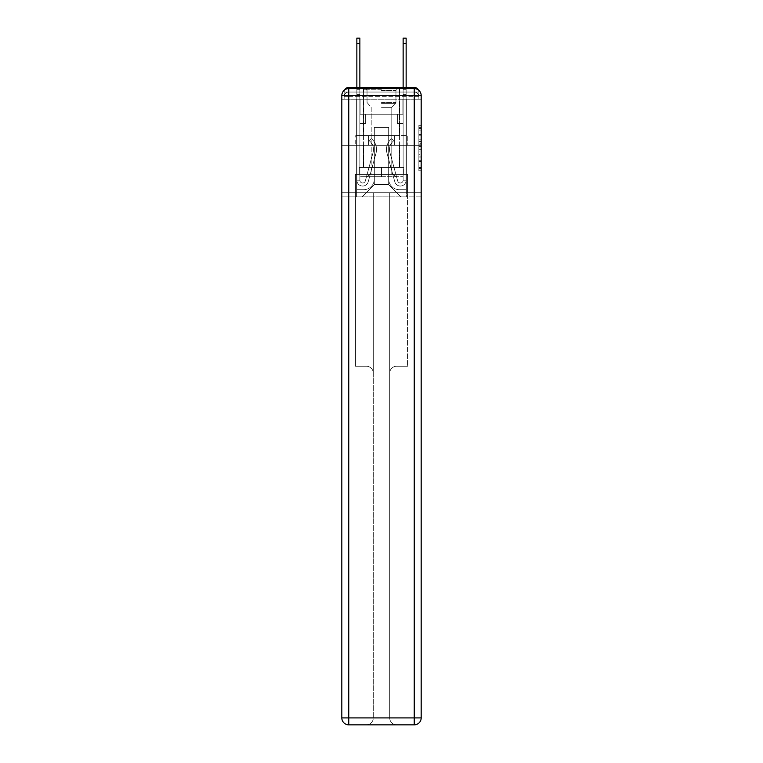 <?xml version="1.0" encoding="UTF-8"?>
<svg xmlns="http://www.w3.org/2000/svg" width="763" height="763" viewBox="0 0 763 763"><rect width="100%" height="100%" fill="white"/><g stroke="black" fill="none" stroke-linecap="round" stroke-linejoin="round"><path stroke-width="0.57" stroke-dasharray="3.81 2.86" d="M418.868 139.19L418.868 146.458L421.176 146.458L421.176 168.489L421.176 127.612L421.176 146.458L418.868 146.458L418.868 126.925L418.868 170.759L418.868 125.342L418.868 167.583L421.176 167.583L418.868 167.583L421.176 167.583L418.868 167.583L418.868 160.316L418.868 170.759L421.176 170.759L421.176 125.342L421.176 167.469L421.176 149.643L418.868 149.643L421.176 149.643L421.176 160.316L421.176 128.518L418.868 128.518L421.176 128.518L421.176 170.759L421.176 127.612L421.176 170.759L418.868 170.759L418.868 125.342L421.176 125.342L421.176 127.612L421.176 125.342L421.176 127.612L421.176 125.342L421.176 126.925L421.176 125.342L418.868 125.342L418.868 128.518L421.176 128.518L418.868 128.518L418.868 139.19L421.176 139.19M344.647 89.939A4.626 4.626 0 0 0 344.132 92.056L344.132 99.228L344.132 96.682L344.132 99.228L344.132 96.682L344.132 99.228L414.242 99.228L344.132 99.228L344.132 96.682L414.242 96.682L344.132 96.682L348.758 96.682L348.758 92.056L414.242 92.056L348.758 92.056L414.242 92.056L414.242 96.682L418.868 96.682L414.242 96.682L414.242 92.056L414.242 96.682L418.868 96.682L414.242 96.682L418.868 96.682L414.242 96.682L418.868 96.682L414.242 96.682L418.868 96.682L414.242 96.682L414.242 92.056L414.242 96.682L414.242 92.056L414.242 96.682L414.242 92.056L414.242 96.682L414.242 92.056L418.868 92.056A4.626 4.626 0 0 0 418.353 89.939M399.545 87.43L399.545 135.556L363.455 135.556L399.545 135.556L363.455 135.556L363.455 87.43L399.545 87.43L363.455 87.43L399.545 87.43L363.455 87.43L399.545 87.43L399.545 135.556L363.455 135.556L363.455 87.43M421.176 143.73L421.176 141.46L421.176 143.73L418.868 143.73L418.868 134.593L418.868 161.508L418.868 154.746L421.176 154.746L418.868 154.746L418.868 170.759L421.176 170.759L418.868 170.759L421.176 170.759L418.868 170.759L418.868 125.342L421.176 125.342L418.868 125.342L421.176 125.342L418.868 125.342L418.868 143.73L421.176 143.73M418.868 99.228L418.868 96.682L418.868 99.228L418.868 96.682L418.868 99.228L421.176 99.228L421.176 196.873L421.176 95.528L414.242 95.528L414.242 88.584A6.943 6.943 0 0 1 421.176 95.528A6.943 6.943 0 0 0 414.242 88.584A6.943 6.943 0 0 1 421.176 95.528A6.943 6.943 0 0 0 414.242 88.584L348.758 88.584L348.758 95.528L414.242 95.528L414.242 717.907L348.758 717.907L348.758 95.528L341.824 95.528A6.943 6.943 0 0 1 348.758 88.584L414.242 88.584L348.758 88.584A6.943 6.943 0 0 0 341.824 95.528L341.824 717.907A6.943 6.943 0 0 0 348.758 724.85L414.242 724.85A6.943 6.943 0 0 0 421.176 717.907L421.176 95.528L421.176 145.275L341.824 145.275L421.176 145.275L341.824 145.275L421.176 145.275L341.824 145.275L421.176 145.275L421.176 99.228L418.868 99.228L418.868 92.056L348.758 92.056L414.242 92.056L348.758 92.056L414.242 92.056L414.242 99.228L418.868 99.228L418.868 92.056A4.626 4.626 0 0 0 414.242 87.43L348.758 87.43L414.242 87.43A4.626 4.626 0 0 1 418.868 92.056L418.868 99.228L414.242 99.228L418.868 99.228L414.242 99.228L418.868 99.228L414.242 99.228L418.868 99.228L414.242 99.228L418.868 99.228L414.242 99.228L414.242 87.43A4.626 4.626 0 0 1 418.868 92.056L418.868 99.228L414.242 99.228L414.242 96.682L414.242 99.228L414.242 96.682L414.242 99.228L414.242 96.682L414.242 99.228L414.242 96.682L414.242 99.228L414.242 96.682L414.242 99.228L418.868 99.228L418.868 96.682A4.626 4.626 0 0 0 414.242 92.056L414.242 87.43A4.626 4.626 0 0 1 418.868 92.056M341.824 145.275L341.824 196.873L341.824 145.275L341.824 192.705L421.176 192.705L421.176 717.907A6.943 6.943 0 0 1 414.242 724.85L396.655 724.85A6.943 6.943 0 0 1 389.712 717.907L389.712 192.705L355.472 192.705L355.472 366.23L366.345 366.23A6.943 6.943 0 0 1 373.288 373.174L373.288 717.907A6.943 6.943 0 0 1 366.345 724.85A6.943 6.943 0 0 0 373.288 717.907L373.288 373.174A6.943 6.943 0 0 0 366.345 366.23L355.472 366.23L366.345 366.23A6.943 6.943 0 0 1 373.288 373.174L373.288 192.705L373.288 373.174A6.943 6.943 0 0 0 366.345 366.23L355.472 366.23L355.472 192.705L355.472 366.23L355.472 192.705L341.824 192.705L373.288 192.705L373.288 717.907A6.943 6.943 0 0 1 366.345 724.85L414.242 724.85L414.242 717.907L421.176 717.907A6.943 6.943 0 0 1 414.242 724.85A6.943 6.943 0 0 0 421.176 717.907L421.176 192.705L341.824 192.705L341.824 717.907L341.824 95.528L341.824 145.275L421.176 145.275L421.176 192.705L421.176 145.275L341.824 145.275M344.132 99.228L341.824 99.228L344.132 99.228L344.132 92.056A4.626 4.626 0 0 1 348.758 87.43A4.626 4.626 0 0 0 344.132 92.056L348.758 92.056L344.132 92.056L344.132 99.228L348.758 99.228L348.758 92.056A4.626 4.626 0 0 0 344.132 96.682L348.758 96.682L344.132 96.682L348.758 96.682L344.132 96.682L348.758 96.682L344.132 96.682L348.758 96.682L348.758 92.056A4.626 4.626 0 0 0 344.132 96.682A4.626 4.626 0 0 1 348.758 92.056A4.626 4.626 0 0 0 344.132 96.682A4.626 4.626 0 0 1 348.758 92.056L348.758 99.228L348.758 92.056L348.758 99.228L348.758 92.056L348.758 99.228L348.758 96.682L348.758 99.228L348.758 96.682L348.758 99.228L348.758 96.682L348.758 99.228L344.132 99.228L344.132 92.056A4.626 4.626 0 0 1 348.758 87.43L348.758 92.056L348.758 87.43A4.626 4.626 0 0 0 344.132 92.056M356.855 87.43L359.869 87.43L359.869 89.748L359.869 38.15L359.869 114.269L365.649 114.269L359.869 114.269L365.649 114.269L359.869 114.269L359.869 180.211A2.775 2.775 0 0 0 365.324 180.936A2.775 2.775 0 0 1 359.869 180.211A2.775 2.775 0 0 0 365.324 180.936L373.136 152.304A10.873 10.873 0 0 0 369.406 140.917A10.873 10.873 0 0 1 373.136 152.304A10.873 10.873 0 0 0 369.406 140.917L371.276 138.561A13.887 13.887 0 0 1 376.035 153.086L368.224 181.728A5.78 5.78 0 0 1 356.855 180.211L356.855 89.748L359.869 89.748L359.869 38.15L359.869 114.269L359.869 38.15L359.869 114.269L365.649 114.269L365.649 123.52L365.649 114.269L365.649 123.52L359.869 123.52L359.869 180.211L356.855 180.211L356.855 89.748L359.869 89.748L359.869 38.15L356.855 38.15L356.855 94.374L356.855 89.748L359.869 89.748L359.869 94.374L359.869 89.748L356.855 89.748L359.869 89.748L356.855 89.748L356.855 38.15L356.855 94.374L356.855 89.748L359.869 89.748L356.855 89.748L359.869 89.748L356.855 89.748L356.855 38.15L356.855 94.374L356.855 89.748L359.869 89.748L356.855 89.748L359.869 89.748L356.855 89.748L356.855 38.15L356.855 94.374L356.855 89.748L359.869 89.748L356.855 89.748L359.869 89.748L356.855 89.748L356.855 43.472L356.855 94.374L359.869 94.374L359.869 114.269L365.649 114.269L359.869 114.269L359.869 123.52L359.869 89.748L356.855 89.748L359.869 89.748L356.855 89.748L359.869 89.748L359.869 114.269L365.649 114.269L359.869 114.269L365.649 114.269L365.649 123.52L359.869 123.52L359.869 180.211L356.855 180.211L356.855 94.374L359.869 94.374L359.869 180.211A2.775 2.775 0 0 0 365.324 180.936L373.136 152.304A10.873 10.873 0 0 0 369.406 140.917L371.276 138.561A13.887 13.887 0 0 1 376.035 153.086L368.224 181.728A5.78 5.78 0 0 1 356.855 180.211L356.855 94.374L359.869 94.374L359.869 114.269L365.649 114.269L365.649 123.52L359.869 123.52L359.869 114.269L365.649 114.269L359.869 114.269L359.869 180.211A2.775 2.775 0 0 0 365.324 180.936A2.775 2.775 0 0 1 359.869 180.211L356.855 180.211L356.855 94.374L359.869 94.374L359.869 114.269L365.649 114.269L359.869 114.269L365.649 114.269L365.649 123.52L359.869 123.52L359.869 180.211L356.855 180.211L356.855 94.374L359.869 94.374L359.869 123.52L359.869 114.269L365.649 114.269L365.649 123.52L365.649 114.269L359.869 114.269L365.649 114.269L359.869 114.269L359.869 180.211A2.775 2.775 0 0 0 365.324 180.936L373.136 152.304A10.873 10.873 0 0 0 369.406 140.917A10.873 10.873 0 0 1 373.136 152.304A10.873 10.873 0 0 0 369.406 140.917L371.276 138.561A13.887 13.887 0 0 1 376.035 153.086L368.224 181.728A5.78 5.78 0 0 1 356.855 180.211L356.855 94.374L359.869 94.374L359.869 180.211A2.775 2.775 0 0 0 365.324 180.936L373.136 152.304A10.873 10.873 0 0 0 369.406 140.917L371.276 138.561A13.887 13.887 0 0 1 376.035 153.086L368.224 181.728A5.78 5.78 0 0 1 356.855 180.211L356.855 94.374L359.869 94.374L356.855 94.374L359.869 94.374L356.855 94.374L359.869 94.374L356.855 94.374L356.855 180.211L356.855 87.43M403.131 87.43L406.145 87.43L406.145 89.748L403.131 89.748L403.131 38.15L403.131 114.269L397.351 114.269L403.131 114.269L397.351 114.269L403.131 114.269L403.131 180.211A2.775 2.775 0 0 1 397.676 180.936A2.775 2.775 0 0 0 403.131 180.211A2.775 2.775 0 0 1 397.676 180.936L389.864 152.304A10.873 10.873 0 0 1 393.594 140.917A10.873 10.873 0 0 0 389.864 152.304A10.873 10.873 0 0 1 393.594 140.917L391.724 138.561A13.887 13.887 0 0 0 386.965 153.086L394.776 181.728A5.78 5.78 0 0 0 406.145 180.211L406.145 89.748L403.131 89.748L403.131 38.15L403.131 114.269L403.131 38.15L403.131 114.269L397.351 114.269L397.351 123.52L397.351 114.269L397.351 123.52L403.131 123.52L403.131 180.211L406.145 180.211L406.145 38.15L406.145 94.374L406.145 89.748L403.131 89.748L403.131 87.43M388.672 179.057A10.644 10.644 0 0 0 399.316 189.691A10.644 10.644 0 0 1 388.672 179.057L388.672 127.459L388.672 179.057A10.644 10.644 0 0 0 399.316 189.691L406.374 189.691L399.316 189.691A10.644 10.644 0 0 1 388.672 179.057L388.672 127.459L374.328 127.459L388.672 127.459L388.672 179.057A10.644 10.644 0 0 0 399.316 189.691L406.374 189.691L399.316 189.691A10.644 10.644 0 0 1 388.672 179.057L388.672 127.459L374.328 127.459L374.328 179.057L374.328 127.459L388.672 127.459L388.672 179.057A10.644 10.644 0 0 0 399.316 189.691L406.374 189.691L399.316 189.691A10.644 10.644 0 0 1 388.672 179.057L388.672 127.459L374.328 127.459L374.328 179.057A10.644 10.644 0 0 1 363.684 189.691A10.644 10.644 0 0 0 374.328 179.057L374.328 127.459L388.672 127.459L388.672 179.057A10.644 10.644 0 0 0 399.316 189.691L406.374 189.691L399.316 189.691A10.644 10.644 0 0 1 388.672 179.057L388.672 127.459L374.328 127.459L374.328 179.057A10.644 10.644 0 0 1 363.684 189.691L356.626 189.691L363.684 189.691A10.644 10.644 0 0 0 374.328 179.057L374.328 127.459L388.672 127.459L388.672 179.057M356.626 99.228L356.626 189.691L363.684 189.691A10.644 10.644 0 0 0 374.328 179.057A10.644 10.644 0 0 1 363.684 189.691L356.626 189.691L356.626 99.228L360.098 99.228L360.098 114.269L402.902 114.269L360.098 114.269L402.902 114.269L360.098 114.269L402.902 114.269L360.098 114.269L402.902 114.269L360.098 114.269L402.902 114.269L360.098 114.269L402.902 114.269L360.098 114.269L360.098 99.228L356.626 99.228L356.626 189.691L356.626 99.228L360.098 99.228L360.098 114.269L360.098 99.228L356.626 99.228L356.626 189.691L356.626 99.228L360.098 99.228L360.098 114.269L360.098 99.228L356.626 99.228L356.626 189.691L356.626 99.228L360.098 99.228L360.098 114.269L360.098 99.228L356.626 99.228L356.626 189.691L363.684 189.691A10.644 10.644 0 0 0 374.328 179.057L374.328 127.459L374.328 179.057A10.644 10.644 0 0 1 363.684 189.691A10.644 10.644 0 0 0 374.328 179.057L374.328 127.459L388.672 127.459L374.328 127.459L374.328 179.057A10.644 10.644 0 0 1 363.684 189.691L356.626 189.691L356.626 99.228L360.098 99.228L360.098 114.269L360.098 99.228L356.626 99.228L356.626 196.873L362.063 196.873L356.626 196.873L356.626 99.228L360.098 99.228L360.098 114.269L360.098 99.228L356.626 99.228M402.902 99.228L402.902 114.269L402.902 99.228L406.374 99.228L406.374 189.691L399.316 189.691L406.374 189.691L406.374 99.228L402.902 99.228L402.902 114.269L402.902 99.228L406.374 99.228L406.374 189.691L406.374 99.228L402.902 99.228L402.902 114.269L402.902 99.228L406.374 99.228L406.374 189.691L406.374 99.228L402.902 99.228L402.902 114.269L402.902 99.228L406.374 99.228L406.374 189.691L406.374 99.228L402.902 99.228L402.902 114.269L402.902 99.228L406.374 99.228L406.374 189.691L406.374 99.228L402.902 99.228L402.902 114.269L402.902 99.228L406.374 99.228L406.374 196.873L362.063 196.873L406.374 196.873L406.374 99.228L402.902 99.228M388.672 127.459L388.672 184.608L388.672 127.459L374.328 127.459L374.328 184.608L388.672 184.608L374.328 184.608L374.328 127.459L374.328 184.608L362.063 196.873L374.328 184.608L362.063 196.873L374.328 184.608L374.328 127.459L388.672 127.459L388.672 184.608L400.937 196.873L388.672 184.608L400.937 196.873L388.672 184.608L388.672 127.459L374.328 127.459L388.672 127.459M421.176 196.873L341.824 196.873L421.176 196.873M368.605 145.275L407.28 145.275L368.605 145.275L368.605 135.556L355.72 135.556L407.28 135.556L368.605 135.556L368.605 145.275L368.605 135.556L355.72 135.556L355.72 145.275L355.72 135.556L394.395 135.556L394.395 145.275L407.28 145.275L394.395 145.275L394.395 135.556L407.28 135.556L407.28 145.275L407.28 135.556L368.605 135.556L368.605 145.275M394.395 135.556L394.395 145.275L394.395 135.556M418.868 146.458L421.176 146.458L418.868 146.458M418.868 126.925L418.868 125.342L418.868 126.925L421.176 126.925L418.868 126.925M418.868 161.394L418.868 151.913L418.868 161.394L421.176 161.394L418.868 161.394M418.868 151.913L418.868 149.643L421.176 149.643L418.868 149.643L418.868 151.913L421.176 151.913L418.868 151.913M418.868 134.593L418.868 128.518L418.868 134.593L421.176 134.593L418.868 134.593M418.868 125.342L421.176 125.342L418.868 125.342L418.868 127.612L418.868 125.342L421.176 125.342M418.868 170.759L421.176 170.759L418.868 170.759L418.868 168.489L418.868 170.759M406.145 43.472L406.145 180.211L406.145 94.374L406.145 180.211L406.145 94.374L406.145 180.211L406.145 94.374L406.145 180.211L403.131 180.211L406.145 180.211A5.78 5.78 0 0 1 394.776 181.728A5.78 5.78 0 0 0 406.145 180.211A5.78 5.78 0 0 1 394.776 181.728A5.78 5.78 0 0 0 406.145 180.211L403.131 180.211L406.145 180.211A5.78 5.78 0 0 1 394.776 181.728A5.78 5.78 0 0 0 406.145 180.211A5.78 5.78 0 0 1 394.776 181.728A5.78 5.78 0 0 0 406.145 180.211L403.131 180.211L406.145 180.211A5.78 5.78 0 0 1 394.776 181.728A5.78 5.78 0 0 0 406.145 180.211A5.78 5.78 0 0 1 394.776 181.728A5.78 5.78 0 0 0 406.145 180.211L403.131 180.211L406.145 180.211A5.78 5.78 0 0 1 394.776 181.728A5.78 5.78 0 0 0 406.145 180.211A5.78 5.78 0 0 1 394.776 181.728A5.78 5.78 0 0 0 406.145 180.211L403.131 180.211L406.145 180.211A5.78 5.78 0 0 1 394.776 181.728A5.78 5.78 0 0 0 406.145 180.211A5.78 5.78 0 0 1 394.776 181.728A5.78 5.78 0 0 0 406.145 180.211A5.78 5.78 0 0 1 394.776 181.728L386.965 153.086A13.887 13.887 0 0 1 391.724 138.561A13.887 13.887 0 0 0 386.965 153.086A13.887 13.887 0 0 1 391.724 138.561A13.887 13.887 0 0 0 386.965 153.086A13.887 13.887 0 0 1 391.724 138.561A13.887 13.887 0 0 0 386.965 153.086A13.887 13.887 0 0 1 391.724 138.561A13.887 13.887 0 0 0 386.965 153.086A13.887 13.887 0 0 1 391.724 138.561A13.887 13.887 0 0 0 386.965 153.086A13.887 13.887 0 0 1 391.724 138.561A13.887 13.887 0 0 0 386.965 153.086A13.887 13.887 0 0 1 391.724 138.561A13.887 13.887 0 0 0 386.965 153.086A13.887 13.887 0 0 1 391.724 138.561A13.887 13.887 0 0 0 386.965 153.086A13.887 13.887 0 0 1 391.724 138.561A13.887 13.887 0 0 0 386.965 153.086A13.887 13.887 0 0 1 391.724 138.561A13.887 13.887 0 0 0 386.965 153.086A13.887 13.887 0 0 1 391.724 138.561L393.594 140.917A10.873 10.873 0 0 0 389.864 152.304L397.676 180.936L389.864 152.304A10.873 10.873 0 0 1 393.594 140.917L391.724 138.561A13.887 13.887 0 0 0 386.965 153.086L394.776 181.728A5.78 5.78 0 0 0 406.145 180.211L406.145 94.374L403.131 94.374L403.131 114.269L403.131 94.374L403.131 114.269L403.131 94.374L403.131 114.269L397.351 114.269L403.131 114.269L403.131 180.211A2.775 2.775 0 0 1 397.676 180.936L389.864 152.304A10.873 10.873 0 0 1 393.594 140.917A10.873 10.873 0 0 0 389.864 152.304L397.676 180.936L389.864 152.304A10.873 10.873 0 0 1 393.594 140.917A10.873 10.873 0 0 0 389.864 152.304L397.676 180.936L389.864 152.304A10.873 10.873 0 0 1 393.594 140.917A10.873 10.873 0 0 0 389.864 152.304L397.676 180.936L389.864 152.304A10.873 10.873 0 0 1 393.594 140.917A10.873 10.873 0 0 0 389.864 152.304L397.676 180.936L389.864 152.304A10.873 10.873 0 0 1 393.594 140.917A10.873 10.873 0 0 0 389.864 152.304L397.676 180.936L389.864 152.304A10.873 10.873 0 0 1 393.594 140.917A10.873 10.873 0 0 0 389.864 152.304L397.676 180.936L389.864 152.304A10.873 10.873 0 0 1 393.594 140.917A10.873 10.873 0 0 0 389.864 152.304L397.676 180.936L389.864 152.304A10.873 10.873 0 0 1 393.594 140.917A10.873 10.873 0 0 0 389.864 152.304L397.676 180.936L389.864 152.304A10.873 10.873 0 0 1 393.594 140.917A10.873 10.873 0 0 0 389.864 152.304L397.676 180.936A2.775 2.775 0 0 0 403.131 180.211A2.775 2.775 0 0 1 397.676 180.936A2.775 2.775 0 0 0 403.131 180.211L403.131 123.52L403.131 180.211A2.775 2.775 0 0 1 397.676 180.936A2.775 2.775 0 0 0 403.131 180.211A2.775 2.775 0 0 1 397.676 180.936A2.775 2.775 0 0 0 403.131 180.211L403.131 123.52L403.131 180.211A2.775 2.775 0 0 1 397.676 180.936A2.775 2.775 0 0 0 403.131 180.211A2.775 2.775 0 0 1 397.676 180.936A2.775 2.775 0 0 0 403.131 180.211L403.131 123.52L403.131 180.211A2.775 2.775 0 0 1 397.676 180.936A2.775 2.775 0 0 0 403.131 180.211A2.775 2.775 0 0 1 397.676 180.936A2.775 2.775 0 0 0 403.131 180.211L403.131 123.52L397.351 123.52L403.131 123.52L397.351 123.52L397.351 114.269L397.351 123.52L403.131 123.52L403.131 114.269L397.351 114.269L403.131 114.269L397.351 114.269L403.131 114.269L403.131 123.52L397.351 123.52L403.131 123.52L397.351 123.52L403.131 123.52L403.131 114.269L403.131 123.52L397.351 123.52L403.131 123.52L397.351 123.52L397.351 114.269L403.131 114.269L403.131 123.52L397.351 123.52L403.131 123.52L397.351 123.52L403.131 123.52L397.351 123.52L397.351 114.269L403.131 114.269L403.131 123.52L397.351 123.52L403.131 123.52L397.351 123.52L403.131 123.52L403.131 114.269L397.351 114.269L403.131 114.269L397.351 114.269L397.351 123.52L397.351 114.269L397.351 123.52L397.351 114.269L403.131 114.269L397.351 114.269L397.351 123.52L403.131 123.52L403.131 114.269L397.351 114.269L397.351 123.52L397.351 114.269L397.351 123.52L397.351 114.269L397.351 123.52L397.351 114.269L397.351 123.52L397.351 114.269L397.351 123.52L397.351 114.269L397.351 123.52L403.131 123.52L403.131 180.211A2.775 2.775 0 0 1 397.676 180.936A2.775 2.775 0 0 0 403.131 180.211A2.775 2.775 0 0 1 397.676 180.936A2.775 2.775 0 0 0 403.131 180.211A2.775 2.775 0 0 1 397.676 180.936L389.864 152.304A10.873 10.873 0 0 1 393.594 140.917L391.724 138.561A13.887 13.887 0 0 0 386.965 153.086L394.776 181.728A5.78 5.78 0 0 0 406.145 180.211L406.145 89.748L403.131 89.748L403.131 94.374L403.131 89.748L406.145 89.748L403.131 89.748L406.145 89.748L406.145 38.15L406.145 94.374L406.145 89.748L403.131 89.748L406.145 89.748L403.131 89.748L406.145 89.748L406.145 38.15L406.145 94.374L406.145 89.748L403.131 89.748L406.145 89.748L403.131 89.748L406.145 89.748L406.145 38.15L406.145 94.374L403.131 94.374L403.131 114.269L397.351 114.269L403.131 114.269L403.131 123.52L403.131 89.748L406.145 89.748L403.131 89.748L406.145 89.748L406.145 38.15L406.145 94.374L403.131 94.374L403.131 114.269L397.351 114.269L403.131 114.269L397.351 114.269L397.351 123.52L403.131 123.52L403.131 180.211L406.145 180.211L406.145 94.374L403.131 94.374L403.131 89.748L406.145 89.748L403.131 89.748L406.145 89.748L403.131 89.748L403.131 38.15L406.145 38.15L403.131 38.15L406.145 38.15L403.131 38.15L406.145 38.15L406.145 43.472L403.131 43.472M365.324 180.936A2.775 2.775 0 0 1 359.869 180.211L356.855 180.211A5.78 5.78 0 0 0 368.224 181.728A5.78 5.78 0 0 1 356.855 180.211A5.78 5.78 0 0 0 368.224 181.728A5.78 5.78 0 0 1 356.855 180.211A5.78 5.78 0 0 0 368.224 181.728A5.78 5.78 0 0 1 356.855 180.211A5.78 5.78 0 0 0 368.224 181.728A5.78 5.78 0 0 1 356.855 180.211L359.869 180.211A2.775 2.775 0 0 0 365.324 180.936L373.136 152.304A10.873 10.873 0 0 0 369.406 140.917A10.873 10.873 0 0 1 373.136 152.304A10.873 10.873 0 0 0 369.406 140.917L371.276 138.561A13.887 13.887 0 0 1 376.035 153.086L368.224 181.728A5.78 5.78 0 0 1 356.855 180.211A5.78 5.78 0 0 0 368.224 181.728A5.78 5.78 0 0 1 356.855 180.211A5.78 5.78 0 0 0 368.224 181.728A5.78 5.78 0 0 1 356.855 180.211L359.869 180.211A2.775 2.775 0 0 0 365.324 180.936L373.136 152.304A10.873 10.873 0 0 0 369.406 140.917L371.276 138.561A13.887 13.887 0 0 1 376.035 153.086L368.224 181.728A5.78 5.78 0 0 1 356.855 180.211L359.869 180.211A2.775 2.775 0 0 0 365.324 180.936A2.775 2.775 0 0 1 359.869 180.211A2.775 2.775 0 0 0 365.324 180.936L373.136 152.304A10.873 10.873 0 0 0 369.406 140.917A10.873 10.873 0 0 1 373.136 152.304A10.873 10.873 0 0 0 369.406 140.917L371.276 138.561A13.887 13.887 0 0 1 376.035 153.086L368.224 181.728A5.78 5.78 0 0 1 356.855 180.211A5.78 5.78 0 0 0 368.224 181.728A5.78 5.78 0 0 1 356.855 180.211L359.869 180.211L356.855 180.211A5.78 5.78 0 0 0 368.224 181.728A5.78 5.78 0 0 1 356.855 180.211A5.78 5.78 0 0 0 368.224 181.728L376.035 153.086A13.887 13.887 0 0 0 371.276 138.561A13.887 13.887 0 0 1 376.035 153.086A13.887 13.887 0 0 0 371.276 138.561A13.887 13.887 0 0 1 376.035 153.086A13.887 13.887 0 0 0 371.276 138.561A13.887 13.887 0 0 1 376.035 153.086A13.887 13.887 0 0 0 371.276 138.561A13.887 13.887 0 0 1 376.035 153.086A13.887 13.887 0 0 0 371.276 138.561A13.887 13.887 0 0 1 376.035 153.086A13.887 13.887 0 0 0 371.276 138.561A13.887 13.887 0 0 1 376.035 153.086A13.887 13.887 0 0 0 371.276 138.561A13.887 13.887 0 0 1 376.035 153.086A13.887 13.887 0 0 0 371.276 138.561A13.887 13.887 0 0 1 376.035 153.086A13.887 13.887 0 0 0 371.276 138.561L369.406 140.917A10.873 10.873 0 0 1 373.136 152.304A10.873 10.873 0 0 0 369.406 140.917L371.276 138.561L369.406 140.917A10.873 10.873 0 0 1 373.136 152.304L365.324 180.936A2.775 2.775 0 0 1 359.869 180.211A2.775 2.775 0 0 0 365.324 180.936L373.136 152.304L365.324 180.936A2.775 2.775 0 0 1 359.869 180.211A2.775 2.775 0 0 0 365.324 180.936L373.136 152.304L365.324 180.936A2.775 2.775 0 0 1 359.869 180.211L356.855 180.211L359.869 180.211A2.775 2.775 0 0 0 365.324 180.936L373.136 152.304A10.873 10.873 0 0 0 369.406 140.917L371.276 138.561L369.406 140.917A10.873 10.873 0 0 1 373.136 152.304L365.324 180.936A2.775 2.775 0 0 1 359.869 180.211L359.869 123.52L359.869 180.211A2.775 2.775 0 0 0 365.324 180.936L373.136 152.304A10.873 10.873 0 0 0 369.406 140.917L371.276 138.561L369.406 140.917A10.873 10.873 0 0 1 373.136 152.304L365.324 180.936A2.775 2.775 0 0 1 359.869 180.211L359.869 114.269L365.649 114.269L365.649 123.52L365.649 114.269L365.649 123.52L359.869 123.52L359.869 180.211A2.775 2.775 0 0 0 365.324 180.936L373.136 152.304A10.873 10.873 0 0 0 369.406 140.917L371.276 138.561L369.406 140.917A10.873 10.873 0 0 1 373.136 152.304L365.324 180.936M365.649 123.52L359.869 123.52L359.869 114.269L365.649 114.269L365.649 123.52L359.869 123.52L365.649 123.52L365.649 114.269L365.649 123.52L365.649 114.269L359.869 114.269L365.649 114.269L365.649 123.52L359.869 123.52L365.649 123.52L359.869 123.52L365.649 123.52L365.649 114.269L365.649 123.52L365.649 114.269L365.649 123.52L359.869 123.52L365.649 123.52L359.869 123.52L365.649 123.52L365.649 114.269L365.649 123.52L359.869 123.52L365.649 123.52L359.869 123.52L365.649 123.52L365.649 114.269L365.649 123.52L359.869 123.52L365.649 123.52M399.545 145.275L399.545 167.488L363.455 167.488L399.545 167.488L363.455 167.488L399.545 167.488L399.545 145.275L363.455 145.275L363.455 167.488L363.455 145.275L399.545 145.275M359.173 167.488L359.173 174.422L355.472 174.422L355.472 192.705L355.472 174.422L407.528 174.422L403.827 174.422L407.528 174.422L407.528 366.23L407.528 174.422L407.528 192.705L407.528 174.422L355.472 174.422L403.827 174.422L359.173 174.422L359.173 167.488L403.827 167.488L359.173 167.488L403.827 167.488L403.827 174.422L403.827 167.488L403.827 174.422L403.827 167.488L381.5 167.488L381.5 174.422L381.5 167.488L359.173 167.488L359.173 174.422L359.173 167.488M396.655 366.23L407.528 366.23L396.655 366.23A6.943 6.943 0 0 0 389.712 373.174A6.943 6.943 0 0 1 396.655 366.23L407.528 366.23L396.655 366.23A6.943 6.943 0 0 0 389.712 373.174L389.712 717.907A6.943 6.943 0 0 0 396.655 724.85A6.943 6.943 0 0 1 389.712 717.907L389.712 373.174A6.943 6.943 0 0 1 396.655 366.23M348.758 724.85A6.943 6.943 0 0 1 341.824 717.907A6.943 6.943 0 0 0 348.758 724.85A6.943 6.943 0 0 1 341.824 717.907L348.758 717.907L348.758 724.85M373.288 192.705L389.712 192.705L389.712 717.907A6.943 6.943 0 0 0 396.655 724.85L366.345 724.85A6.943 6.943 0 0 0 373.288 717.907L373.288 192.705M355.472 174.422L355.472 192.705L355.472 174.422M341.824 95.528A6.943 6.943 0 0 1 348.758 88.584A6.943 6.943 0 0 0 341.824 95.528M381.5 89.281L363.57 89.281L381.5 89.281M381.5 90.435L395.959 90.435L381.5 90.435M381.5 176.739L403.131 176.739L359.869 176.739L403.131 176.739L359.869 176.739L381.5 176.739L366.459 176.739L381.5 176.739L381.5 167.488L363.57 167.488L403.131 167.488L359.869 167.488L399.43 167.488L381.5 167.488L381.5 176.739L381.5 167.488L363.57 167.488L403.131 167.488L403.131 176.739L403.131 167.488L359.869 167.488L359.869 176.739L359.869 167.488L399.43 167.488L381.5 167.488L381.5 176.739M381.5 174.002L391.8 174.002L381.5 174.002M381.5 107.325L391.8 107.325L381.5 107.325M359.869 167.488L359.869 176.739L359.869 167.488M403.131 167.488L403.131 176.739L403.131 167.488M369.406 140.917L371.276 138.561L369.406 140.917M356.855 89.748L359.869 89.748L356.855 89.748M406.145 89.748L403.131 89.748L406.145 89.748M418.868 160.316L421.176 160.316L418.868 160.316M418.868 156.911L421.176 156.911M418.868 135.785L421.176 135.785L418.868 135.785M418.868 127.612L421.176 127.612M418.868 168.489L421.176 168.489M418.868 165.991L421.176 165.991M418.868 130.111L421.176 130.111M418.868 144.188L421.176 144.188L418.868 144.188M418.868 157.016L421.176 157.016L418.868 157.016M418.868 161.508L421.176 161.508L418.868 161.508M418.868 141.46L421.176 141.46L418.868 141.46M356.855 43.472L359.869 43.472M381.5 102.49L395.959 102.49L381.5 102.49M381.5 103.634L395.482 103.634L381.5 103.634M406.145 94.374L403.131 94.374L406.145 94.374M418.868 96.682A4.626 4.626 0 0 0 414.242 92.056A4.626 4.626 0 0 1 418.868 96.682A4.626 4.626 0 0 0 414.242 92.056A4.626 4.626 0 0 1 418.868 96.682M418.868 167.469L421.176 167.469M418.868 167.583L421.176 167.583M418.868 128.518L421.176 128.518M356.855 38.15L359.869 38.15L356.855 38.15M395.959 90.435L397.113 89.281L395.959 90.435L395.959 102.49L391.8 107.325L391.8 174.002L396.541 176.739L391.8 174.002L391.8 107.325L395.959 102.49L395.959 90.435M363.57 89.281L363.57 167.488L363.57 89.281M399.43 89.281L399.43 167.488L399.43 89.281M367.041 102.49L367.041 90.435L365.887 89.281L367.041 90.435L367.041 102.49L371.2 107.325L371.2 174.002L366.459 176.739L371.2 174.002L371.2 107.325L367.041 102.49"/><path stroke-width="1.14" d="M418.353 89.939A4.626 4.626 0 0 0 414.242 87.43L348.758 87.43A4.626 4.626 0 0 0 344.647 89.939M348.758 87.43L356.855 87.43L356.855 38.15L359.869 38.15L359.869 87.43L363.455 87.43M399.545 87.43L403.131 87.43L403.131 38.15L406.145 38.15L406.145 87.43L414.242 87.43M348.758 88.584L414.242 88.584A6.943 6.943 0 0 1 421.176 95.528L421.176 717.907A6.943 6.943 0 0 1 414.242 724.85L348.758 724.85L348.758 717.907L414.242 717.907L414.242 95.528L348.758 95.528L348.758 717.907L341.824 717.907L341.824 95.528L348.758 95.528L348.758 88.584A6.943 6.943 0 0 0 341.824 95.528A6.943 6.943 0 0 1 348.758 88.584M341.824 717.907A6.943 6.943 0 0 0 348.758 724.85A6.943 6.943 0 0 1 341.824 717.907M414.242 724.85A6.943 6.943 0 0 0 421.176 717.907L414.242 717.907L414.242 724.85M421.176 95.528A6.943 6.943 0 0 0 414.242 88.584L414.242 95.528L421.176 95.528M356.855 43.472L359.869 43.472M406.145 43.472L403.131 43.472"/></g></svg>
